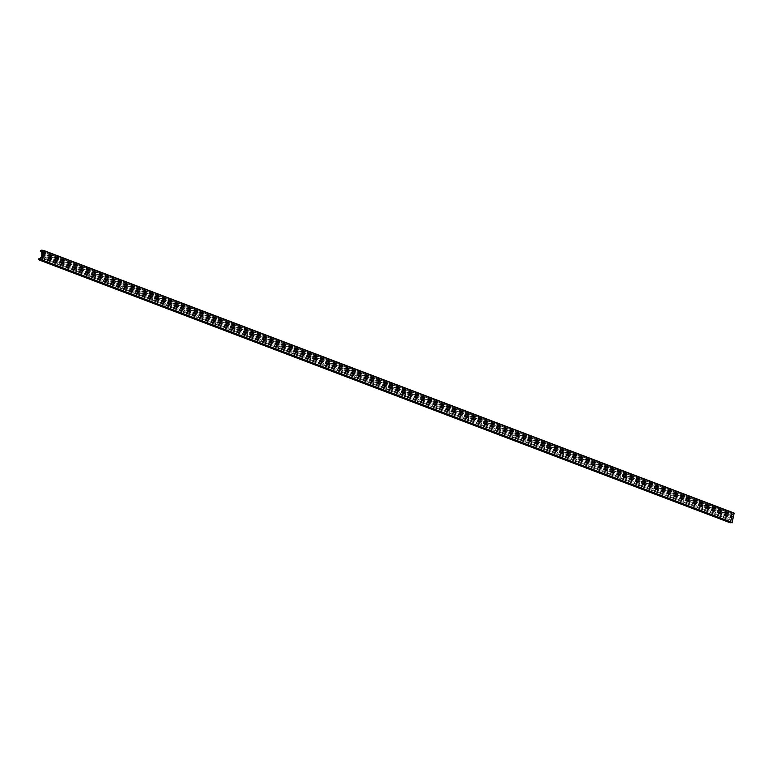 <?xml version="1.0" encoding="UTF-8"?>
<svg xmlns="http://www.w3.org/2000/svg" width="773" height="773" viewBox="0 0 773 773"><rect width="100%" height="100%" fill="white"/><g stroke="black" fill="none" stroke-linecap="round" stroke-linejoin="round"><path stroke-width="0.58" stroke-dasharray="3.87 2.9" d="M40.863 257.216L731.384 519.601L41.153 257.08M41.51 257.187L731.77 519.707L41.858 256.916M731.49 522.567A3.44 2.783 -69.2 0 0 731.673 522.49L731.992 522.645M39.896 259.129L729.316 521.089L728.881 521.901L729.528 522.519L39.297 259.999M734.157 513.088L733.548 513.282A3.44 2.783 -69.2 0 0 732.823 512.847A3.44 2.783 -69.2 0 0 732.282 512.712A3.44 2.783 -69.2 0 0 731.673 512.721L41.442 250.201M41.288 250.249L731.509 512.77L730.591 514.064L731.384 513.774L42.631 251.824M42.621 251.669L732.591 513.852L732.466 514.895L41.868 252.5M41.655 252.781L731.886 515.301A1.246 1.005 -69.2 0 0 731.896 515.775L41.665 253.264M732.118 515.978L42.428 253.496M42.496 253.776L732.727 516.296L732.601 516.934L42.37 254.414M42.119 254.684L732.35 517.205L41.723 254.761M41.471 255.042L731.702 517.562A8.754 7.063 110.8 0 1 731.616 517.997L41.384 255.476M41.51 255.795L732.089 518.48L41.868 255.969M41.993 256.278L732.215 518.799L732.089 519.437M731.084 519.736A1.246 1.005 -69.2 0 0 730.891 520.19L40.66 257.67M40.756 257.989L730.987 520.509L730.9 521.736L39.819 259.119M38.65 259.39L728.881 521.901M43.684 250.694L733.906 513.214M43.452 250.819L733.548 513.282M40.418 250.684L730.649 513.204M42.467 252.22L730.871 514.035M42.447 251.37L732.504 513.823M42.244 252.375L732.466 514.895M41.056 258.192L731.287 520.712M40.669 259.216L730.9 521.736M40.718 259.216L729.422 521.157M41.752 260.086L731.673 522.49M41.626 259.96L731.847 522.48M43.385 250.81L733.606 513.33M43.655 250.732L732.823 512.847M42.37 252.307L730.591 514.064M42.37 251.331L732.591 513.852M40.776 259.216L729.316 521.089M732.582 515.968L42.36 253.457M729.944 521.611L39.713 259.09"/><path stroke-width="1.16" d="M41.124 257.071L40.863 257.216A1.246 1.005 -69.2 0 0 40.66 257.67L40.669 259.216L39.819 259.119A0.628 0.502 110.8 0 1 39.578 259.003L39.017 258.559L38.65 259.39L39.297 259.999A0.628 0.502 -69.2 0 0 39.433 260.086A3.44 2.783 -69.2 0 0 39.462 260.095A3.44 2.783 -69.2 0 0 41.442 259.97L42.264 260.028L44.119 250.906L43.317 250.771A3.44 2.783 -69.2 0 0 42.592 250.326A3.44 2.783 -69.2 0 0 42.051 250.191A3.44 2.783 -69.2 0 0 41.442 250.201A0.628 0.502 -69.2 0 0 41.288 250.249L40.418 250.684L40.36 251.544L41.153 251.264A0.628 0.502 110.8 0 1 41.423 251.206L42.37 251.331L41.655 252.781A1.246 1.005 -69.2 0 0 41.665 253.264L42.496 253.776L41.471 255.042A8.754 7.063 110.8 0 1 41.384 255.476L41.993 256.278L41.124 257.071M42.119 260.259L732.128 522.809L734.157 513.088M39.5 260.115L729.664 522.606A3.44 2.783 -69.2 0 0 729.693 522.616A3.44 2.783 -69.2 0 0 731.49 522.567M44.119 250.906L734.35 513.417M40.64 251.525L42.467 252.22M42.631 251.824L41.153 251.264M41.423 251.206L42.621 251.669M39.191 258.636L40.718 259.216M42.264 260.028L732.495 522.548M43.984 250.578L734.205 513.098M42.592 250.326L43.655 250.732M40.36 251.544L42.37 252.307M39.085 258.578L40.776 259.216M39.462 260.095L729.693 522.616M41.897 260.288L732.128 522.809"/></g></svg>
